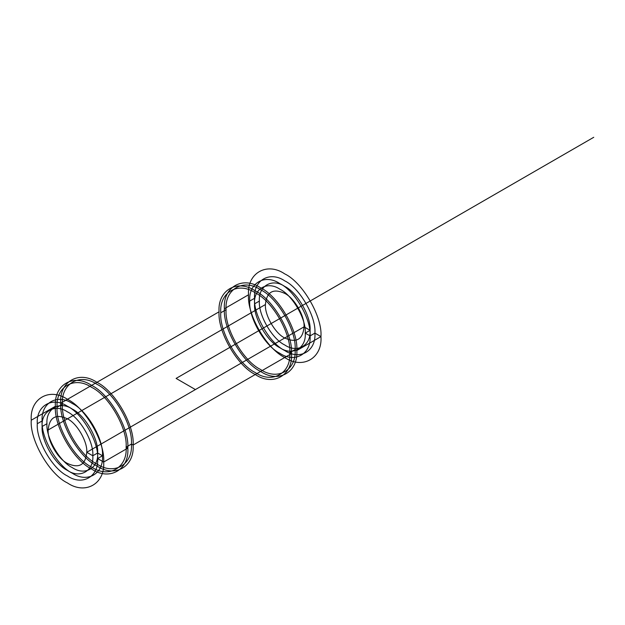 <?xml version="1.0" encoding="UTF-8"?>
<svg xmlns="http://www.w3.org/2000/svg" width="625" height="625" viewBox="0 0 625 625"><rect width="100%" height="100%" fill="white"/><g stroke="black" fill="none" stroke-linecap="round" stroke-linejoin="round"><path stroke-width="0.47" stroke-dasharray="3.12 2.34" d=""/><path stroke-width="0.94" d="M314.914 333.117L310.086 335.906C311.438 319.445 294.836 290.695 279.906 283.641C264.977 273.461 248.383 283.039 249.734 301.062C248.383 317.523 264.977 346.266 279.906 353.328C294.836 363.508 311.438 353.922 310.086 335.906L314.914 333.117C316.266 316.656 299.664 287.914 284.734 280.852C269.805 270.672 253.211 280.25 254.562 298.273C253.211 314.734 269.805 343.477 284.734 350.539C299.664 360.719 316.266 351.133 314.914 333.117L320.953 336.602C322.57 316.852 302.656 282.352 284.734 273.883C266.82 261.664 246.906 273.164 248.523 294.789C246.906 314.539 266.82 349.039 284.734 357.508C302.656 369.727 322.57 358.227 320.953 336.602L296.805 350.539C298.43 330.789 278.516 296.289 260.594 287.82C242.68 275.602 222.766 287.102 224.383 308.727C222.766 328.477 242.68 362.977 260.594 371.445C278.516 383.664 298.43 372.164 296.805 350.539L295.117 349.562L289.805 352.633C291.352 333.797 272.367 300.914 255.281 292.836C238.203 281.195 219.219 292.156 220.766 312.766C219.219 331.602 238.203 364.484 255.281 372.562C272.367 384.203 291.352 373.242 289.805 352.633L291.5 353.609L133.125 445.039C134.75 425.289 114.828 390.789 96.914 382.32C79 370.102 59.086 381.602 60.703 403.227C59.086 422.977 79 457.477 96.914 465.945C114.828 478.164 134.75 466.664 133.125 445.039L131.438 444.062L126.125 447.133C127.672 428.297 108.688 395.414 91.602 387.336C74.523 375.695 55.539 386.656 57.078 407.266C55.539 426.102 74.523 458.984 91.602 467.062C108.688 478.703 127.672 467.742 126.125 447.133L127.82 448.109L103.672 462.047C105.297 442.289 85.375 407.797 67.461 399.32C49.547 387.109 29.633 398.609 31.25 420.227C29.633 439.984 49.547 474.477 67.461 482.953C85.375 495.164 105.297 483.664 103.672 462.047L97.641 458.562C98.992 442.102 82.391 413.352 67.461 406.289C52.531 396.117 35.938 405.695 37.289 423.711C35.938 440.18 52.531 468.922 67.461 475.984C82.391 486.164 98.992 476.578 97.641 458.562L102.469 455.773L97.641 458.562M42.117 420.93C40.766 437.391 57.359 466.133 72.289 473.195C87.219 483.375 103.82 473.789 102.469 455.773C103.82 439.313 87.219 410.562 72.289 403.508C57.359 393.328 40.766 402.906 42.117 420.93L37.289 423.711M92.812 455.773L97.641 452.984C98.773 439.156 84.836 415.008 72.289 409.078C59.75 400.531 45.812 408.578 46.945 423.711C45.812 437.539 59.75 461.688 72.289 467.617C84.836 476.172 98.773 468.117 97.641 452.984L92.812 455.773C93.945 441.945 80.008 417.797 67.461 411.867C54.922 403.32 40.977 411.367 42.117 426.5C40.977 440.328 54.922 464.477 67.461 470.406C80.008 478.961 93.945 470.906 92.812 455.773L86.773 452.289C87.641 441.75 77.016 423.359 67.461 418.836C55.812 413.531 49.375 417.25 48.148 429.984C47.289 440.523 57.906 458.922 67.461 463.438C79.109 468.742 85.547 465.031 86.773 452.289L304.047 326.844L86.773 452.289M55.391 406.289C53.773 426.047 73.688 460.539 91.602 469.016C109.523 481.227 129.438 469.727 127.82 448.109C129.438 428.352 109.523 393.859 91.602 385.383C73.688 373.172 53.773 384.672 55.391 406.289L31.25 420.227M265.422 304.547C264.562 315.078 275.18 333.477 284.734 338C296.383 343.305 302.82 339.586 304.047 326.844C304.914 316.312 294.289 297.914 284.734 293.391C273.094 288.086 266.648 291.805 265.422 304.547L48.148 429.984M219.07 311.789C217.453 331.547 237.367 366.039 255.281 374.516C273.203 386.727 293.117 375.227 291.5 353.609C293.117 333.852 273.203 299.359 255.281 290.883C237.367 278.672 217.453 290.172 219.07 311.789L60.703 403.227M46.945 423.711L42.117 426.5M310.086 330.328L305.258 333.117C306.391 319.289 292.453 295.141 279.906 289.211C267.367 280.664 253.43 288.711 254.562 303.844C253.43 317.672 267.367 341.82 279.906 347.75C292.453 356.305 306.391 348.25 305.258 333.117L310.086 330.328C311.219 316.5 297.281 292.359 284.734 286.422C272.195 277.875 258.258 285.922 259.391 301.062C258.258 314.891 272.195 339.031 284.734 344.969C297.281 353.516 311.219 345.469 310.086 330.328L304.047 326.844M248.523 294.789L224.383 308.727M62.391 404.203C60.852 423.031 79.836 455.914 96.914 464C113.992 475.641 132.984 464.68 131.438 444.062C132.984 425.234 113.992 392.352 96.914 384.273C79.836 372.625 60.852 383.586 62.391 404.203L57.078 407.266M254.562 298.273L249.734 301.062M226.07 309.703C224.531 328.531 243.516 361.414 260.594 369.5C277.68 381.141 296.664 370.18 295.117 349.562C296.664 330.734 277.68 297.852 260.594 289.773C243.516 278.125 224.531 289.086 226.07 309.703L220.766 312.766M259.391 301.062L254.562 303.844M320.953 336.602L296.805 350.539M295.117 349.562L289.805 352.633M291.5 353.609L133.125 445.039M131.438 444.062L126.125 447.133M127.82 448.109L103.672 462.047M195.414 389.57L176.102 378.414L593.75 137.289M310.086 335.906L305.258 333.117M102.469 455.773L97.641 452.984"/></g></svg>
